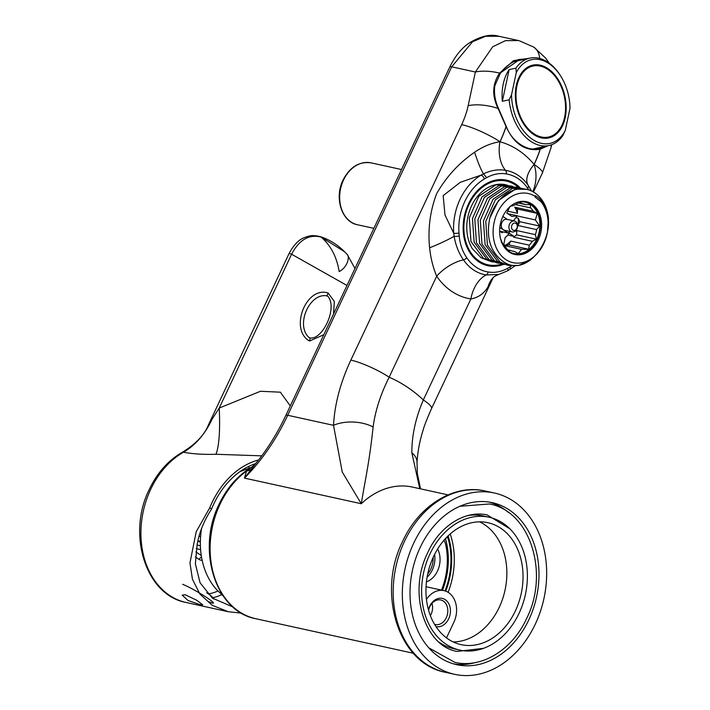 <?xml version="1.0" encoding="UTF-8"?>
<svg xmlns="http://www.w3.org/2000/svg" width="710" height="710" viewBox="0 0 710 710"><rect width="100%" height="100%" fill="white"/><g stroke="black" fill="none" stroke-linecap="round" stroke-linejoin="round"><path stroke-width="1.06" d="M428.485 609.837A14.44 11.049 -77.6 0 1 429.745 606.207A14.44 11.049 -77.6 0 1 445.25 599.657A14.44 11.049 -77.6 0 1 448.667 618.8A14.44 11.049 -77.6 0 1 435.976 626.584M434.555 624.312A12.576 9.629 102.4 0 0 435.345 624.534A12.576 9.629 102.4 0 0 446.279 617.727A12.576 9.629 102.4 0 0 440.733 599.959A12.576 9.629 102.4 0 0 429.79 606.766A12.576 9.629 102.4 0 0 428.609 610.289M430.384 615.641A12.576 9.629 102.4 0 0 431.041 614.39A12.576 9.629 102.4 0 0 431.999 603.376M503.532 264.386A43.789 33.512 -77.6 0 1 468.99 251.145A43.789 33.512 -77.6 0 1 468.493 203.859A43.789 33.512 -77.6 0 1 520.27 187.937M419.787 488.684L411.844 452.749C411.773 435.567 415.607 417.968 423.337 399.952A29.82 5.476 25.2 0 1 431.565 408.534L493.157 277.654L488.089 286.707C484.158 293.461 478.416 297.552 470.854 298.972A29.82 19.179 99.2 0 1 486.199 274.965A53.215 40.718 -77.6 0 1 463.453 259.842C458.82 253.266 455.705 245.403 454.116 236.27L453.734 233.217A53.108 40.639 -77.6 0 1 481.069 175.139L460.284 182.319L443.173 195.64L444.975 214.952L453.734 233.217A3.728 0.87 -4.3 0 0 458.962 232.978L459.201 235.942C460.009 244.32 462.538 251.597 466.798 257.792A49.877 38.163 102.4 0 0 488.125 271.965C494.701 273.066 501.242 271.823 507.756 268.238L510.011 266.924A3.728 1.953 59.4 0 1 509.558 269.623L514.865 265.948M520.128 144.6C526.305 148.585 532.748 149.908 539.467 148.559L545.298 146.331M534.603 149.065A45.653 30.273 77.6 0 0 535.872 148.399M350.855 360.103A29.82 5.476 25.2 0 1 389.151 377.214C380.524 394.423 375.182 411.019 373.123 427.003C369.102 463.994 365.641 477.164 361.283 503.718L342.255 472.043L333.514 425.325C334.676 404.123 340.454 382.388 350.855 360.103L461.678 124.605A63.359 39.094 123.6 0 0 468.156 105.692L475.38 72.012L492.651 46.807L505.413 40.665L518.522 40.568L499.032 36.29L485.613 36.254L472.487 41.792L451.693 66.82L287.719 415.279C276.146 439.685 261.724 460.63 244.453 478.105L246.556 471.023L251.873 467.056C237.965 475.256 227.04 487.655 219.106 504.242C196.191 549.46 215.334 611.585 255.795 618.712L413.309 653.244M426.453 599.373A22.365 17.111 -77.6 0 1 443.998 590.658A22.365 17.111 -77.6 0 1 453.859 622.253L446.501 637.882M466.798 257.792A3.728 1.953 145.5 0 1 463.453 259.842A29.82 15.602 -34.5 0 0 436.668 276.234C433.011 267.351 430.659 257.881 429.603 247.808C427.757 229.064 430.091 211.056 436.588 193.777C446.066 177.056 458.731 163.211 474.582 152.233C483.075 146.482 491.533 142.985 499.947 141.751A79.981 61.202 -77.6 0 1 500.044 141.76A93.179 57.492 -56.4 0 0 506.106 126.637L498.083 108.461C491.817 95.77 492.323 83.984 499.591 73.112L513.552 60.652L529.482 58.22M528.755 189.907L527.583 188.106A49.877 38.163 102.4 0 0 506.266 173.923C499.689 172.823 493.148 174.074 486.634 177.66L484.38 178.964A3.728 1.953 59.4 0 0 481.069 175.139L483.492 173.835C491.072 170.258 498.429 169.095 505.564 170.347A53.215 40.718 -77.6 0 1 528.311 185.479A29.82 15.602 -34.5 0 1 534.142 164.489L534.08 164.4A79.981 61.202 -77.6 0 1 534.142 164.489C536.938 173.178 536.574 182.062 533.068 191.132L532.713 191.593M431.565 408.534L431.565 408.534C427.003 418.793 424.181 426.027 423.089 430.207C419.69 440.857 417.666 451.64 417.018 462.574L417.018 462.574A29.82 16.268 2.9 0 0 411.844 452.749M539.68 58.433A29.82 18.398 123.6 0 0 533.76 47.091L519.214 40.727M251.864 467.056L255.174 464.278L244.453 478.105L361.283 503.718A81.064 62.027 102.4 0 1 412.395 487.069L448.028 494.879M255.174 464.278C267.049 449.829 277.273 433.517 285.864 415.359A7.455 1.367 -154.8 0 1 287.719 415.279L333.514 425.325A29.82 16.268 2.9 0 1 373.123 427.003M285.864 415.359L449.838 66.891A7.455 1.367 -154.8 0 1 451.693 66.82L475.38 72.012A29.82 12.638 12.1 0 1 499.591 73.112L499.902 73.911M547.969 145.745L540.141 149.277A93.179 57.492 -56.4 0 1 534.08 164.4C524.548 153.032 513.206 145.488 500.044 141.76L499.947 141.751A29.82 19.179 99.2 0 0 505.564 170.347A3.728 2.396 99.2 0 1 506.266 173.923M486.634 177.66L483.492 173.835C480.892 169.637 477.919 162.439 474.582 152.233M527.583 188.106A3.728 1.953 145.5 0 0 528.311 185.479L531.559 191.008M459.201 235.942A3.728 0.905 175.1 0 1 454.116 236.27A29.82 3.55 -22.6 0 1 429.603 247.808M488.089 286.707A29.82 24.743 42 0 1 492.775 278.054A29.82 24.743 42 0 1 492.775 278.045L492.775 278.045C493.539 276.918 495.562 275.711 498.846 274.433L486.199 274.965A3.728 2.396 99.2 0 0 488.125 271.965M540.141 149.277C525.365 151.487 514.022 143.944 506.106 126.637L506.274 126.362C512.824 144.299 530.476 151.78 539.476 148.559A0.745 0.515 78.2 0 1 540.141 149.277M251.393 469.15A14.91 12.168 27.7 0 1 246.556 471.023A81.064 62.027 102.4 0 0 220.038 504.198A81.064 62.027 102.4 0 0 255.795 618.712M526.385 58.903L519.782 59.4L500.941 72.518M516.676 61.033A45.653 30.273 77.6 0 0 515.025 60.962M505.928 126.167L506.053 126.513A93.179 57.492 -56.4 0 1 499.964 141.716A29.82 5.476 -154.8 0 0 461.678 124.605M539.476 148.559L539.573 148.541A0.745 0.515 78 0 1 540.239 149.251A93.179 57.492 -56.4 0 1 534.16 164.454A29.82 5.476 -154.8 0 1 542.387 173.036L533.458 192.011M507.756 268.238A3.728 1.97 60.2 0 1 507.259 270.954L509.558 269.623M507.721 211.181L517.395 213.302A24.229 18.54 102.4 0 0 514.723 207.169L533.325 211.252A24.229 18.54 102.4 0 0 530.601 207.87L515.371 204.533M515.522 230.83L516.472 231.46A24.229 18.54 102.4 0 0 516.782 230.572L535.384 234.655A24.229 18.54 102.4 0 0 536.609 229.614L517.998 225.531A24.229 18.54 102.4 0 0 518.264 218.165L516.046 217.677M503.718 244.799L505.538 245.198A24.229 18.54 102.4 0 0 510.685 241.08L529.287 245.163A24.229 18.54 102.4 0 0 532.269 241.285L513.658 237.211A24.229 18.54 102.4 0 0 514.138 236.43L507.801 235.045M507.49 249.778L510.57 250.452A24.229 18.54 102.4 0 0 512.957 251.207A24.229 18.54 102.4 0 0 514.413 251.446L511.528 250.816M500.195 237.184L499.858 234.93M510.57 250.452L508.396 251.003L505.68 247.204A24.229 18.54 102.4 0 1 502.955 243.823L501.313 242.208M529.287 245.163L528.657 249.245L521.53 249.343L518.406 253.577L514.413 251.446M535.384 234.655L536.414 239.163L532.269 241.285M506.035 249.308A26.323 20.137 102.4 0 0 536.707 239.297A26.323 20.137 102.4 0 0 536.582 211.181A26.323 20.137 102.4 0 0 516.25 202.705M509.318 252.121A27.024 20.679 102.4 0 0 514.848 254.482A27.024 20.679 102.4 0 0 539.786 236.27A27.024 20.679 102.4 0 0 531.941 204.054A27.024 20.679 102.4 0 0 526.421 201.693A27.024 20.679 102.4 0 0 501.482 219.896A27.024 20.679 102.4 0 0 509.318 252.121M514.262 254.34A27.024 20.679 102.4 0 0 538.739 235.649A27.024 20.679 102.4 0 0 530.769 203.797A27.024 20.679 102.4 0 0 525.835 201.569M518.691 187.626A42.866 32.802 102.4 0 0 515.132 184.822A42.866 32.802 102.4 0 0 469.106 204.267A42.866 32.802 102.4 0 0 479.25 261.067A42.866 32.802 102.4 0 0 501.881 264.04M526.669 189.348L515.46 189.162L498.5 200.495L489.776 218.21A39.139 29.944 -77.6 0 1 526.669 189.348A39.139 29.944 -77.6 0 1 534.666 192.765A39.139 29.944 -77.6 0 1 548.457 218.254C546.966 207.453 542.573 199.936 535.269 195.703L535.455 196.59A35.411 27.095 102.4 0 0 497.435 212.654A35.411 27.095 102.4 0 0 505.813 259.576A35.411 27.095 102.4 0 0 541.677 247.533A35.411 27.095 102.4 0 0 541.002 201.72L535.189 197.158L535.455 196.59M489.776 218.21C485.915 237.584 490.37 252.006 503.159 261.484C529.846 281.107 563.909 226.694 541.002 201.72M523.767 188.771L512.292 188.47L495.332 199.803L485.764 221.431L487.433 245.154L499.929 261.946L508.174 265.416L518.673 265.442L530.361 260.162M522.196 188.363L509.975 187.964L493.015 199.288L483.439 220.925L485.116 244.648L497.612 261.44L508.174 265.416M518.282 187.564L506.807 187.271L489.847 198.596L480.279 220.233L481.948 243.947L494.444 260.739L504.286 264.51M516.711 187.165L504.49 186.757L487.53 198.09L477.954 219.718L479.632 243.441L492.128 260.233L502.689 264.218M512.797 186.366L501.322 186.064L484.362 197.398L474.795 219.026L476.463 242.749L488.959 259.541L498.802 263.312M511.227 185.958L499.006 185.559L482.046 196.883L472.469 218.52L474.147 242.243L486.643 259.035L497.204 263.011M547.375 233.058L548.457 218.254M507.313 185.159L495.837 184.866L478.877 196.191L469.31 217.828L470.978 241.542L483.474 258.333L493.317 262.105M505.742 184.76L505.573 184.715A39.139 29.944 -77.6 0 0 472.398 204.169A39.139 29.944 -77.6 0 0 472.301 248.669L481.158 257.828L491.719 261.812M505.573 184.715A39.139 29.944 -77.6 0 1 507.251 185.159M508.404 185.532A39.139 29.944 -77.6 0 1 509.957 186.153L508.449 185.541M509.966 206.344L513.703 205.501L520.226 202.013L521.868 203.637L518.46 202.882M507.712 213.666L517.306 215.769L511.901 216.452L506.825 213.08L509.727 206.921M513.428 220.783L517.306 215.769M517.297 215.955L535.375 219.922L539.582 226.037L536.609 229.614M514.723 207.169L517.546 209.051L537.319 213.382L535.375 219.922M517.546 209.051L517.395 213.302M518.264 218.165L519.8 221.706L539.582 226.037M504.171 245.536L521.53 249.343M510.685 241.08L508.884 244.906L528.657 249.245M508.884 244.906L505.538 245.198M514.138 236.43L509.203 233.155A16.774 12.833 102.4 0 1 505.165 237.539L503.692 244.906M499.618 231.132L501.988 232.711A10.251 7.845 102.4 0 0 503.168 231.921M500.985 239.661L502.476 243.379M513.658 237.211L516.631 234.833L516.782 230.572M533.325 211.252L537.319 213.382M521.868 203.637A24.229 18.54 102.4 0 1 523.332 203.876A24.229 18.54 102.4 0 1 525.72 204.622L530.237 204.595L530.601 207.87M506.292 210.71A24.229 18.54 102.4 0 1 506.993 209.92L508.023 208.616M525.72 204.622L518.256 202.989M519.8 221.706L517.998 225.531M516.631 234.833L536.414 239.163M509.585 224.032A5.591 4.278 -77.6 0 1 514.448 221.005A5.591 4.278 -77.6 0 1 516.916 228.904A5.591 4.278 -77.6 0 1 512.052 231.93A5.591 4.278 -77.6 0 1 509.585 224.032M512.052 231.93L504.437 230.253A5.591 4.278 -77.6 0 1 503.292 229.765A5.591 4.278 -77.6 0 1 501.97 222.363A5.591 4.278 -77.6 0 1 506.825 219.337L514.448 221.005M516.862 228.345A3.728 2.849 102.4 0 0 515.984 223.41A3.728 2.849 102.4 0 0 511.981 225.097A3.728 2.849 102.4 0 0 512.86 230.04A3.728 2.849 102.4 0 0 516.862 228.345M499.813 227.457L508.174 233.013L499.645 231.149M510.002 231.478A9.319 7.127 -77.6 0 1 508.174 233.013M507.437 219.47L503.088 216.577M536.609 136.222A36.343 24.096 77.6 0 0 547.206 137.323L548.573 137.021A36.343 24.096 77.6 0 0 565.559 107.112A36.343 24.096 77.6 0 0 547.667 69.349A36.343 24.096 77.6 0 0 532.97 66.039A36.343 24.096 77.6 0 0 515.984 95.948A36.343 24.096 77.6 0 0 533.876 133.711A36.343 24.096 77.6 0 0 548.573 137.021M532.97 66.039L531.612 66.341A36.343 24.096 77.6 0 0 522.453 71.781M547.898 62.223A44.721 29.651 -102.4 0 1 560.598 75.908L561.077 76.689A42.866 28.418 77.6 0 0 548.901 63.572A42.866 28.418 77.6 0 0 516.276 72.597L515.939 68.133A44.721 29.651 -102.4 0 1 529.811 58.149A44.721 29.651 -102.4 0 1 547.898 62.223M562.879 135.53A44.721 29.651 -102.4 0 1 549.007 145.514A44.721 29.651 -102.4 0 1 530.92 141.441A44.721 29.651 -102.4 0 1 509.15 99.799L511.537 94.741A42.866 28.418 77.6 0 0 532.633 139.488A42.866 28.418 77.6 0 0 565.258 130.471L562.879 135.53M547.845 68.524A37.275 24.708 77.6 0 0 532.775 65.134A37.275 24.708 77.6 0 0 515.345 95.806A37.275 24.708 77.6 0 0 533.698 134.536A37.275 24.708 77.6 0 0 548.768 137.935A37.275 24.708 77.6 0 0 566.189 107.263A37.275 24.708 77.6 0 0 547.845 68.524M565.258 130.471L570.006 108.328A42.866 28.418 77.6 0 0 561.077 76.689M511.537 94.741L516.276 72.597M502.334 101.29L509.123 69.633A44.721 29.651 77.6 0 0 502.334 101.29L509.15 99.799M509.123 69.633L515.939 68.133M201.578 528.489A69.287 53.019 102.4 0 0 216.701 589.682L223.055 595.805M535.304 624.117A92.806 71.018 102.4 0 0 494.373 493.015A92.806 71.018 102.4 0 0 413.681 543.23A92.806 71.018 102.4 0 0 454.622 674.322A92.806 71.018 102.4 0 0 535.304 624.117M420.151 547.534A82.928 63.456 102.4 0 0 456.734 664.675A82.928 63.456 102.4 0 0 528.835 619.812A82.928 63.456 102.4 0 0 492.252 502.662A82.928 63.456 102.4 0 0 420.151 547.534M453.823 663.939A82.928 63.456 102.4 0 0 475.647 662.51M489.066 517.226A68.018 52.052 102.4 0 0 429.923 554.031A68.018 52.052 102.4 0 0 459.929 650.111A68.018 52.052 102.4 0 0 519.063 613.316A68.018 52.052 102.4 0 0 489.066 517.226L483.199 515.948A68.018 52.052 102.4 0 0 466.878 515.735M433.588 556.462A62.427 47.774 102.4 0 0 461.127 644.653A62.427 47.774 102.4 0 0 515.398 610.875A62.427 47.774 102.4 0 0 487.868 522.693A62.427 47.774 102.4 0 0 433.588 556.462M453.237 641.955A62.427 47.774 102.4 0 0 499.228 607.334A62.427 47.774 102.4 0 0 479.578 521.841M439.153 642.186A68.018 52.052 102.4 0 0 454.072 648.825L459.929 650.111M508.52 512.54A82.928 63.456 102.4 0 0 489.305 502.112M434.591 554.412A21.06 16.117 -77.6 0 1 432.328 569.917A21.06 16.117 -77.6 0 1 427.109 577.159M437.626 548.999A21.06 16.117 -77.6 0 1 437.484 571.044A21.06 16.117 -77.6 0 1 426.444 581.898M433.162 557.385A19.756 15.114 -77.6 0 1 430.766 569.189A19.756 15.114 -77.6 0 1 427.704 574.053M441.505 590.116A62.427 47.774 102.4 0 0 445.933 545.688A18.637 14.262 102.4 0 0 443.972 540.274M326.786 295.857C309.631 292.653 295.378 324.798 308.814 337.348L310.03 337.978C322.491 340.134 337.747 308.202 328.038 296.496L326.786 295.857A7.455 4.526 -69.1 0 0 328.109 292.999L334.339 301.484L333.522 314.06M323.804 334.712L309.533 341.022C289.13 329.76 305.877 285.819 328.109 292.999M185.159 594.74L196.563 600.163L202.758 604.822L200.051 604.654L188.043 600.509L182.186 595.14L185.159 594.74M261.75 455.847L215.92 454.276C203.3 454.631 192.49 453.947 183.482 452.234L183.038 451.871C168.652 459.947 157.416 472.434 149.331 489.332C126.77 533.849 145.559 595.193 186.073 602.471L228.283 611.727L212.175 605.275L199.865 594.004L192.445 579.253L189.969 562.888L196.209 531.71L209.761 507.765L211.598 508.981C204.072 520.581 199.253 532.429 197.149 544.517L195.365 563.802L200.078 582.803L212.352 598.095L232.942 606.988M346.977 285.464L291.597 254.233A3.728 0.683 -154.8 0 0 289.92 253.683A3.728 0.683 -154.8 0 0 288.988 253.718L208.421 424.926L219.221 408.055L260.472 391.272L280.352 392.177L290.301 405.925M255.751 463.568A77.337 59.178 102.4 0 0 213.799 503.922A77.337 59.178 102.4 0 0 211.598 508.981M258.635 459.947A80.132 61.317 102.4 0 0 211.97 502.707A80.132 61.317 102.4 0 0 209.761 507.765M208.855 601.734C224.387 608.39 196.697 589.983 182.639 584.294M241.48 613.129L228.283 611.727M211.962 419.406A70.814 53.569 -78.4 0 1 183.482 452.234A80.132 61.317 102.4 0 0 150.724 489.279A80.132 61.317 102.4 0 0 186.073 602.471M215.92 454.276A70.814 12.727 83.8 0 0 219.221 408.055L291.597 254.233C299.185 239.785 309.019 234.06 321.115 237.06C330.736 245.376 336.762 256.878 339.194 271.584C348.148 266.889 349.844 256.017 347.021 254.286M213.648 599.054A18.824 3.461 -154.8 0 0 206.716 592.823M354.982 268.46L347.243 254.508L344.59 251.739L321.115 237.06A3.728 2.458 -72.1 0 0 320.485 236.687L320.485 236.687C329.369 239.581 337.41 244.604 344.59 251.739M510.011 266.924A49.38 37.79 102.4 0 0 511.617 265.922M450.211 533.955A69.882 53.472 -77.6 0 1 448.099 592.317M423.337 399.952L470.854 298.972A79.981 61.202 -77.6 0 1 436.668 276.234L389.151 377.214A185.425 141.885 -77.6 0 1 423.337 399.952M468.156 105.692A29.82 12.638 12.1 0 1 498.083 108.461L498.509 108.435C495.074 100.891 493.832 93.383 494.781 85.901L500.08 73.84C505.493 65.16 516.676 59.445 519.782 59.4L519.782 59.4M550.96 144.982A29.82 12.638 12.1 0 1 551.04 147.671L542.387 173.036M506.221 126.309L498.509 108.435M484.38 178.964A49.38 37.79 102.4 0 0 458.962 232.978M445.729 591.173A68.018 52.052 102.4 0 0 448.125 535.872M445.055 590.942A67.086 51.333 -77.6 0 0 447.806 537.452A3.728 2.849 102.4 0 0 447.406 536.574M442.472 590.329A65.222 49.913 102.4 0 0 445.445 538.615M447.806 537.452A1.864 0.701 163.3 0 1 445.978 538.047M357.512 224.759C341.634 221.955 334.117 197.691 343.072 180.02C349.915 166.957 359.251 161.232 371.082 162.865A31.684 24.238 102.4 0 0 343.533 180.003A31.684 24.238 102.4 0 0 357.512 224.759L373.859 228.336M445.481 672.317C398.292 663.77 376.611 592.761 402.685 541.295C418.838 505.733 453.859 483.599 485.232 491.018A92.806 71.018 102.4 0 0 404.54 541.224A92.806 71.018 102.4 0 0 445.481 672.317L454.622 674.322M310.03 337.978A7.455 5.005 111.4 0 1 309.533 341.022M248.358 466.612A74.541 57.04 -77.6 0 1 249.556 467.934M244.586 469.665A70.814 54.191 102.4 0 0 243.983 469.008M221.768 594.678A74.541 57.04 -77.6 0 1 213.027 597.713M201.507 556.959A3.728 2.299 -56.4 0 0 199.164 559.489A7.455 5.707 102.4 0 0 202.128 560.217M199.164 559.489L195.356 556.951M208.554 594.004A70.814 54.191 102.4 0 0 217.979 591.031M200.602 549.611L196.297 548.67M195.818 551.856L201.267 555.486M200.398 545.768L197.025 545.031M197.868 540.807L200.371 541.357M198.995 536.307L200.593 536.653M197.744 541.393L200.362 541.961M426.053 586.726L443.998 590.658M449.838 66.891C455.012 56.33 461.331 48.449 468.804 43.257C480.439 36.103 490.512 33.778 499.032 36.29M420.542 488.853L417.338 473.579L417.018 462.574M533.76 47.091L545.555 58.007L549.238 63.163M551.679 144.725L551.04 147.671M498.846 274.433L507.259 270.954M533.059 149.02L549.007 145.514M513.357 61.761L529.811 58.149M371.082 162.865L401.532 169.539M251.198 467.446L239.989 471.626M485.232 491.018L494.373 493.015M509.736 528.71L487.113 514.892C462.601 509.647 437.875 529.181 427.757 552.646C407.442 592.593 424.899 646.517 457.187 651.416L483.51 648.337M428.831 647.848L454.791 662.341C481.992 668.784 512.531 649.535 526.66 618.428C549.487 573.387 530.485 511.324 489.509 503.976L459.876 506.283M208.421 424.926C204.515 434.715 196.049 443.706 183.038 451.871M320.485 236.687C311.557 234.655 309.604 235.924 305.504 237.193C299.345 239.048 293.842 244.559 288.988 253.718"/></g></svg>
